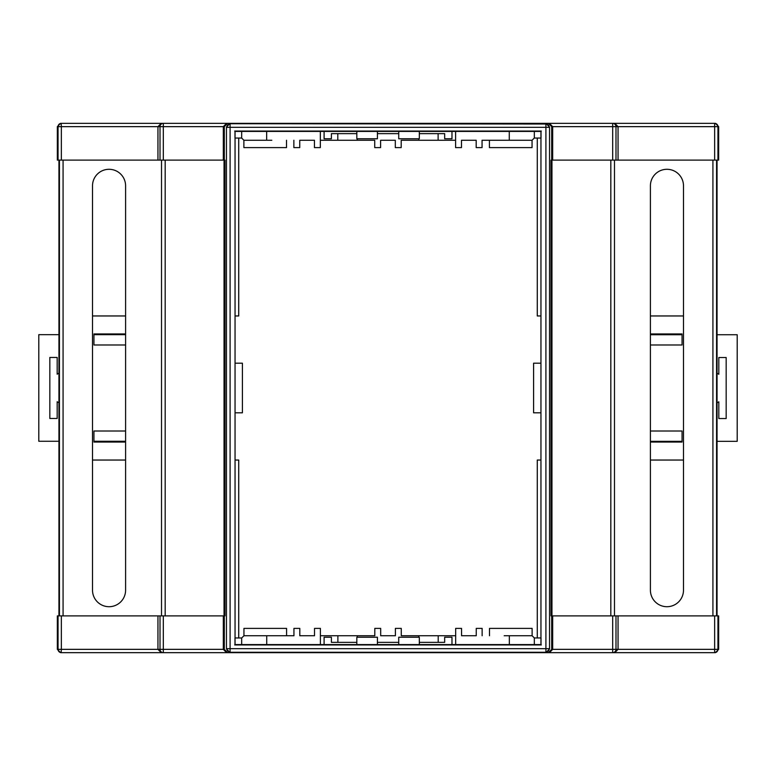 <?xml version="1.0" encoding="UTF-8"?>
<svg xmlns="http://www.w3.org/2000/svg" width="776" height="776" viewBox="0 0 776 776"><rect width="100%" height="100%" fill="white"/><g stroke="black" fill="none" stroke-linecap="round" stroke-linejoin="round"><path stroke-width="1.16" d="M534.334 644.575L541.008 644.575L541.008 637.95L534.334 637.95L534.334 644.575L419.321 644.575L419.321 637.222L398.728 637.222L398.728 644.575L377.417 644.575L377.417 637.222L356.824 637.222L356.824 644.575L320.401 644.575L320.401 628.395L314.522 628.395L314.522 635.748L299.817 635.748L299.817 628.395L293.939 628.395L293.939 635.748L271.881 635.748M293.939 635.748L266.731 635.748L266.731 644.575L241.666 644.575L320.401 644.575M551.697 160.099L552.667 160.099L552.677 126.653L551.697 126.653L551.697 160.099L550.989 160.099L550.989 615.902L718.663 615.902L718.663 649.347L715.356 652.655L60.644 652.655L57.337 649.347L58.045 649.347L58.045 615.902L225.011 615.902L225.011 160.099L224.303 160.099L224.303 126.653L223.323 126.653L226.573 123.345L227.611 123.345L224.303 126.653M58.045 615.902L57.337 615.902L57.337 649.347M540.95 363.187L533.597 363.187L533.597 412.813L540.95 412.813L540.95 138.05M540.95 412.813L540.95 637.95M241.666 637.95L241.666 644.575L234.992 644.575L234.992 637.95L241.666 637.988M226.456 127.021L226.456 648.978L226.456 127.021L229.764 123.714L546.236 123.714L549.544 127.021L549.544 648.978L546.236 652.286L229.764 652.286L546.236 652.286M229.764 652.286L226.456 648.978M548.389 652.655L551.697 649.347L552.677 649.347L549.427 652.655L516.622 652.655M551.697 615.902L551.697 649.347M551.697 126.653L548.389 123.345L227.611 123.345M224.303 615.902L224.303 649.347L227.611 652.655L224.06 652.655M540.95 131.425L540.95 644.575M504.119 140.252L482.061 140.252L509.269 140.252L509.269 131.425L534.334 131.425L534.334 138.05L541.008 138.05L541.008 131.425L241.666 131.425L241.666 138.05L243.877 140.252L266.663 140.252L266.663 131.425M235.05 644.575L235.05 131.425M235.05 412.813L235.05 363.187L242.403 363.187L242.403 412.813L235.05 412.813L235.05 637.95M235.05 363.187L235.05 138.05M241.666 138.05L234.992 138.05L234.992 131.425L241.666 131.425M157.945 615.902L157.945 649.347L160.011 649.347L160.011 615.902M223.323 615.902L223.323 649.347L224.303 649.347M552.677 615.902L552.677 649.347L612.681 649.347L612.681 615.902M618.055 615.902L618.055 649.347L714.648 649.347L714.648 615.902M163.319 615.902L163.319 649.347L223.323 649.347L226.573 652.655L259.378 652.655M717.043 160.099L717.043 615.902M650.404 185.833L650.404 590.167A16.538 16.538 0 0 0 666.943 606.706A16.538 16.538 0 0 0 683.491 590.167L683.491 185.833A16.538 16.538 0 0 0 666.943 169.294A16.538 16.538 0 0 0 650.404 185.833M614.476 160.099L614.476 615.902M552.667 160.099L612.681 160.099L612.681 126.653L552.677 126.653L549.427 123.345L715.356 123.345L718.663 126.653L717.955 126.653L717.955 160.099L718.663 160.099L718.663 126.653M551.959 160.099L551.959 615.902M541.328 131.047L234.672 131.047M541.328 644.953L234.672 644.953M161.524 160.099L161.524 615.902M92.509 185.833L92.509 590.167A16.538 16.538 0 0 0 109.057 606.706A16.538 16.538 0 0 0 125.596 590.167L125.596 185.833A16.538 16.538 0 0 0 109.057 169.294A16.538 16.538 0 0 0 92.509 185.833M58.957 160.099L58.957 615.902M224.041 160.099L224.041 615.902M223.323 160.099L223.323 126.653L163.319 126.653L163.319 160.099L224.303 160.099M451.981 644.575L451.981 637.222L444.667 637.222L444.667 642.363L419.321 642.363M356.824 644.575L377.417 644.575M398.728 644.575L419.321 644.575M324.096 644.575L324.096 637.222L331.4 637.222L331.4 642.363L356.824 642.363M377.417 642.363L398.728 642.363M61.352 160.099L157.945 160.099L157.945 126.653L61.352 126.653L61.352 160.099L57.337 160.099L57.337 126.653L60.644 123.345L259.378 123.345M163.319 160.099L160.011 160.099L160.011 126.653L157.945 126.653L161.204 123.345L163.319 123.345L110.842 123.345M157.945 160.099L160.011 160.099M618.055 160.099L618.055 126.653L615.989 126.653L615.989 160.099L714.648 160.099L714.648 126.653L618.055 126.653L614.796 123.345M615.989 160.099L612.681 160.099M717.955 160.099L714.648 160.099M548.389 123.345L516.622 123.345M451.981 131.425L451.981 138.778L444.667 138.778L444.667 133.637L419.321 133.637M377.417 131.425L377.417 138.778L356.824 138.778L356.824 131.425M419.321 131.425L419.321 138.778L398.728 138.778L398.728 131.425M324.096 131.425L324.096 138.778L331.4 138.778L331.4 133.637L356.824 133.637M377.417 133.637L398.728 133.637M614.796 652.655L618.055 649.347L612.681 649.347L612.681 652.655L613.69 652.655M161.204 652.655L157.945 649.347L61.352 649.347L61.352 615.902M125.596 431.01L93.935 431.01L93.935 442.039L125.596 442.039L93.935 442.039L93.935 441.263L125.596 441.263M125.596 334.669L93.935 334.669L93.935 333.961L125.596 333.961L93.935 333.961L93.935 344.99L125.596 344.99M650.404 344.99L682.065 344.99L682.065 333.961L650.404 333.961L682.065 333.961L682.065 334.737L650.404 334.737M650.404 441.331L682.065 441.331L682.065 442.039L650.404 442.039L682.065 442.039L682.065 431.01L650.404 431.01M92.509 460.042L125.596 460.042M235.05 460.042L238.727 460.042L238.727 637.95M537.273 637.95L537.273 460.042L540.95 460.042M650.404 460.042L683.491 460.042M683.491 315.958L650.404 315.958M540.95 315.958L537.273 315.958L537.273 138.05M238.727 138.05L238.727 315.958L235.05 315.958M125.596 315.958L92.509 315.958M61.168 652.655L61.352 649.347L58.045 649.347A3.308 3.308 90 0 0 61.352 652.655M58.045 160.099L58.045 126.653L61.352 126.653L61.168 123.345M515.186 652.655L551.94 652.655M162.31 652.655L163.319 652.655L163.319 649.347L160.011 649.347A3.308 3.308 -90 0 0 163.319 652.655M714.832 123.345L612.681 123.345L612.681 126.653L615.989 126.653A3.308 3.308 -90 0 0 612.681 123.345M260.814 123.345L226.573 123.345M551.94 123.345L515.186 123.345M58.957 402.754A16.538 16.538 0 0 1 57.181 401.716L57.181 418.477L49.829 418.477L49.829 357.455L57.181 357.455L57.181 374.207A16.538 16.538 0 0 1 58.957 373.178M58.957 334.669L38.8 334.669L38.8 441.263L58.957 441.263M717.043 373.246A16.538 16.538 0 0 1 718.818 374.284L718.818 357.523L726.171 357.523L726.171 418.545L718.818 418.545L718.818 401.793A16.538 16.538 0 0 1 717.043 402.822M717.043 441.331L737.2 441.331L737.2 334.737L717.043 334.737M438.197 642.363L438.197 635.748L418.739 635.748L418.739 637.222M357.329 637.222L357.329 635.748L337.88 635.748L337.88 642.363M534.334 637.95L532.123 635.748L504.187 635.748M357.329 635.748L374.798 635.748L374.798 628.395L380.686 628.395L380.686 635.748L395.391 635.748L395.391 628.395L401.27 628.395L401.27 635.748L418.739 635.748M320.401 635.748L337.88 635.748M266.731 635.748L243.945 635.748L241.666 638.027M509.337 635.748L509.337 644.575M482.139 635.748L482.139 628.395L476.251 628.395L476.251 635.748L461.555 635.748L461.555 628.395L455.667 628.395L455.667 644.575M438.197 635.748L455.667 635.748M243.945 635.748L243.945 628.395L286.587 628.395L286.587 635.748M489.491 635.748L489.491 628.395L532.123 628.395L532.123 635.748M337.803 133.637L337.803 140.252L357.261 140.252L357.261 138.778M418.671 138.778L418.671 140.252L438.12 140.252L438.12 133.637M266.663 140.252L271.813 140.252M418.671 140.252L401.202 140.252L401.202 147.605L395.314 147.605L395.314 140.252L380.609 140.252L380.609 147.605L374.73 147.605L374.73 140.252L357.261 140.252M455.599 140.252L438.12 140.252M455.599 131.425L455.599 147.605L461.477 147.605L461.477 140.252L476.183 140.252L476.183 147.605L482.061 147.605L482.061 140.252M509.269 140.252L532.055 140.252L534.334 137.973M293.861 140.252L293.861 147.605L299.749 147.605L299.749 140.252L314.445 140.252L314.445 147.605L320.333 147.605L320.333 131.425M337.803 140.252L320.333 140.252M532.055 140.252L532.055 147.605L489.413 147.605L489.413 140.252M286.509 140.252L286.509 147.605L243.877 147.605L243.877 140.252M615.989 615.902L615.989 649.347A3.308 3.308 -90 0 1 612.681 652.655M717.955 615.902L717.955 649.347L718.663 649.347M716.568 160.099L716.568 615.902M712.921 160.099L712.921 615.902M610.819 160.099L610.819 615.902M549.544 127.021L549.544 648.978M229.764 123.714L545.906 124.024L545.906 127.332L230.094 127.332L230.094 648.668L545.906 648.668L545.906 127.332L549.214 127.332A3.308 3.308 -134.3 0 0 545.906 124.024L546.236 123.714M63.079 160.099L63.079 615.902M59.432 160.099L59.432 615.902M165.181 160.099L165.181 615.902M61.352 123.345A3.308 3.308 -90 0 0 58.045 126.653L57.337 126.653M163.319 126.653L163.319 123.345A3.308 3.308 -90 0 0 160.011 126.653L163.319 126.653M549.214 648.668L545.906 648.668L545.906 651.976A3.308 3.308 -45.7 0 0 549.214 648.668M230.094 124.024A3.308 3.308 134.3 0 0 226.786 127.332L230.094 127.332L230.094 124.024M230.094 651.976L230.094 648.668L226.786 648.668A3.308 3.308 45.7 0 0 230.094 651.976M717.955 649.347L714.648 649.347L714.648 652.655A3.308 3.308 -90 0 0 717.955 649.347M717.955 126.653A3.308 3.308 -90 0 0 714.648 123.345L714.648 126.653L717.955 126.653"/></g></svg>

